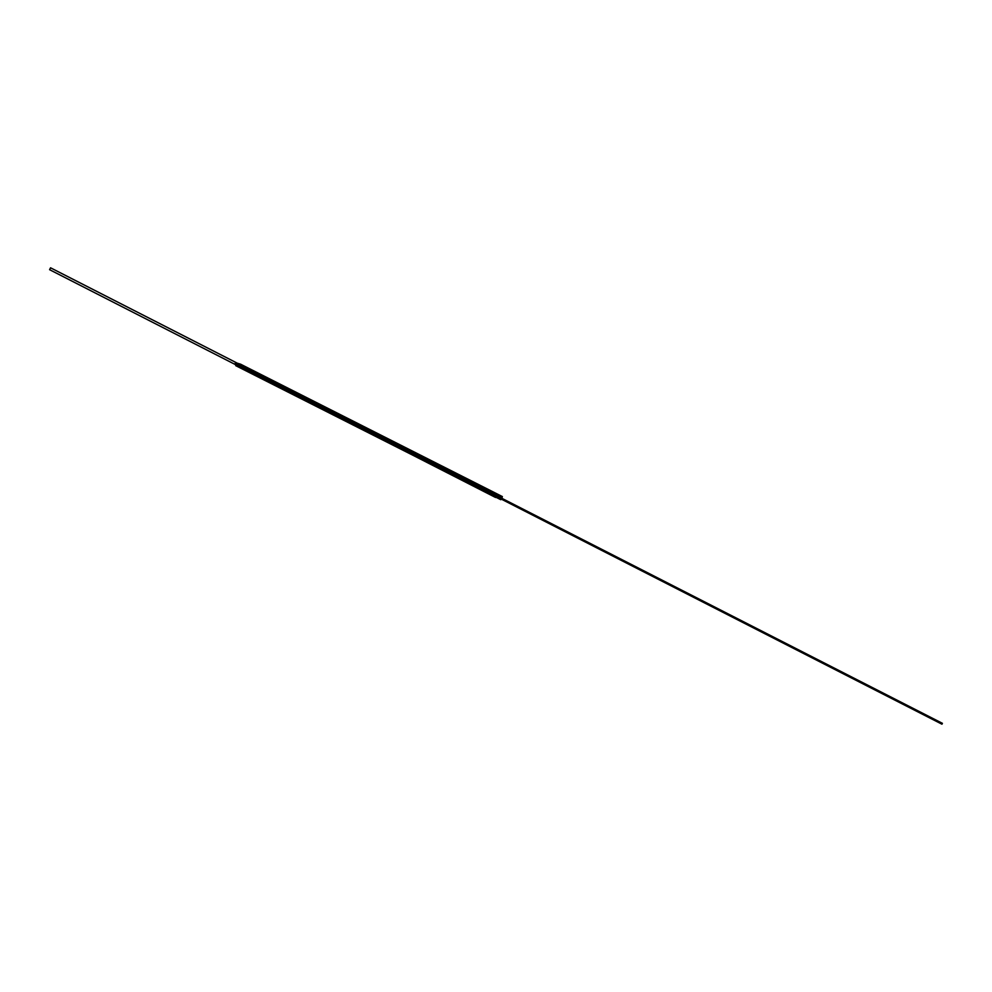 <?xml version="1.0" encoding="UTF-8"?>
<svg xmlns="http://www.w3.org/2000/svg" width="992" height="992" viewBox="0 0 992 992"><rect width="100%" height="100%" fill="white"/><g stroke="black" fill="none" stroke-linecap="round" stroke-linejoin="round"><path stroke-width="1.49" d="M497.81 494.276L495.405 493.049L493.818 496.161L496.223 497.389M495.702 496.347L495.07 495.64A0.955 0.831 -63.2 0 1 495.69 494.376L495.69 494.376A0.955 0.831 116.8 0 0 495.058 495.616A0.955 0.831 -63.2 0 1 495.69 494.376L495.69 494.376A0.955 0.831 -63.2 0 0 495.058 495.616L495.69 494.376L495.058 495.616L495.864 496.05L495.07 495.64L495.69 494.376L495.058 495.616L495.864 496.05L495.095 495.665M502.064 497.203L236.704 362.998L501.605 497.352M241.651 365.874L495.082 493.669M502.15 497.612L237.088 363.568M500.7 496.905L235.724 362.911A0.955 0.831 116.8 0 0 235.104 364.176L500.166 498.22A0.955 0.831 116.8 0 1 500.811 496.942L500.067 498.145L500.848 496.955L235.749 362.898M235.129 364.188L500.154 498.182L235.092 364.138M501.258 498.778L236.431 364.858M494.128 495.554L240.213 366.755A0.955 0.831 -63.2 0 1 240.82 365.49L494.921 493.991M500.96 498.616L236.046 365.031L235.724 365.651L500.786 499.695L502.374 496.583L497.277 494.004M501.109 499.075L235.736 364.882M495.405 493.049L242.408 365.106M240.535 364.163L236.691 362.998M242.941 365.378L240.535 364.151L238.948 367.276L241.354 368.503M494.276 495.256L240.188 366.718A0.955 0.831 -63.2 0 1 240.82 365.49A0.955 0.831 -63.2 0 0 240.188 366.718L494.289 495.219M942.4 723.317L501.419 498.455L942.4 723.317L941.954 724.197L501.121 499.026L941.954 724.197L501.121 499.026L941.954 724.197L942.4 723.317L941.954 724.197L942.4 723.317L501.568 498.158L942.4 723.317M500.551 498.691L235.488 364.647M240.994 367.164L240.213 366.755A0.955 0.831 -63.2 0 1 240.82 365.49M496 496.508L495.516 497.451L49.6 269.688L50.555 267.803L496.484 495.566L50.555 267.803L49.6 269.688L495.516 497.451L496 496.508"/></g></svg>
